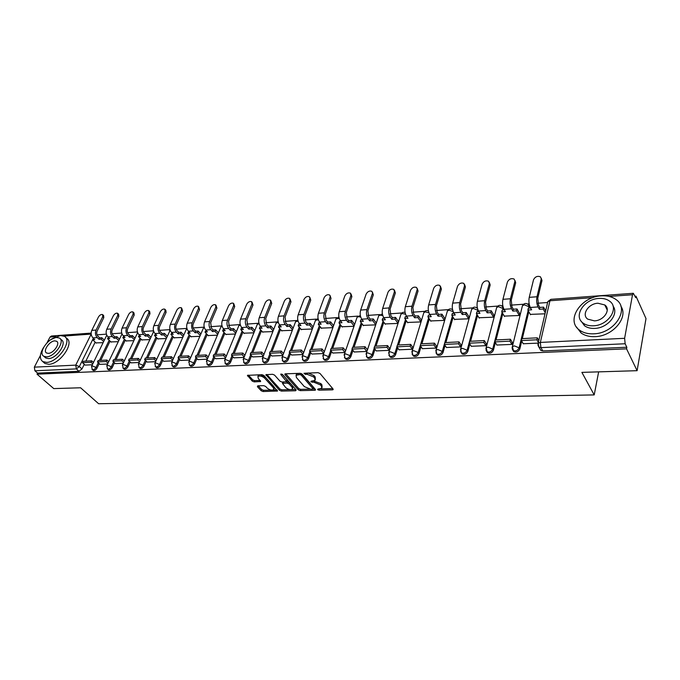 <?xml version="1.0" encoding="UTF-8"?>
<svg xmlns="http://www.w3.org/2000/svg" width="680" height="680" viewBox="0 0 680 680"><rect width="100%" height="100%" fill="white"/><g stroke="black" fill="none" stroke-linecap="round" stroke-linejoin="round"><path stroke-width="1.02" d="M317.628 389.615L319.014 390.175L332.477 389.852L333.132 389.64L333.047 388.977L320.017 373.49L317.993 372.657L303.951 373.295L305.43 374.365L307.173 374.306L313.616 376.933L314.721 378.225L315.01 380.426L311.262 381.149L310.887 381.769L314.015 382.287L320.399 384.897L321.478 386.163L321.759 388.305L318.002 389.011L317.628 389.615M503.778 309.901L503.888 309.051M529.686 308.108L529.108 305.923M606.356 306.672L605.506 306.493M257.83 385.841L257.414 386.682L261.188 390.762L263.092 391.536L277.534 391.017L263.925 375.471L261.97 374.671L247.444 375.36L252.237 381.089L254.167 381.871L260.652 381.505L258.23 378.318L257.89 376.474C259.853 375.555 262.089 376.1 264.596 378.105L273.479 387.898L273.802 389.666C271.856 390.567 269.637 390.031 267.155 388.059L265.676 386.452L263.755 385.671L257.83 385.841M592.943 297.619L549.95 300.747L540.345 342.431L624.623 338.308L632.519 294.746L633.318 293.284L635.707 297.661L635.979 296.174L646 318.58L637.109 370.685L581.885 372.376L594.201 394.918L98.626 403.741L80.605 387.778L53.762 388.603L37.026 374.178L626.552 348.84L626.832 347.25L625.141 343.749L540.898 347.616L538.875 347.08L537.99 345.262M637.109 370.685L626.552 348.84M298.291 389.835L300.245 390.635L314.84 390.277L315.469 390.082L315.375 389.419L302.192 374.119L300.186 373.303L285.447 373.83L284.852 374.025L284.962 374.731L298.291 389.835L298.75 388.569L300.704 389.368L309.647 389.138M295.664 390.745L281.435 391.094L279.505 390.303L265.905 374.705L272.578 374.289L274.55 375.096L280.05 381.242L282.004 382.041L286.671 381.718L280.865 374.612L280.78 374.119L282.582 374.552L296.157 389.895L295.664 390.745L296.029 389.75M95.183 342.125L85.825 361.139M84.26 364.319L81.974 368.959L79.347 366.579L76.347 368.9L34.927 370.804L34.34 367.149L40.392 355.512M635.979 296.174L635.069 296.233M547.476 302.524L537.837 303.212M529.142 303.832L527.51 303.951M523.49 304.24L511.309 305.116M502.817 305.728L501.644 305.813M497.7 306.094L485.588 306.96M477.284 307.555L476.552 307.606M472.677 307.887L460.632 308.754M448.383 309.629L436.415 310.488M424.796 311.321L412.904 312.179M401.88 312.97L390.065 313.811M379.61 314.568L367.872 315.409M357.952 316.115L346.298 316.957M336.889 317.628L325.312 318.461M316.396 319.099L304.903 319.923M296.446 320.526L285.03 321.351M277.024 321.921L265.693 322.736M258.094 323.28L246.849 324.088M239.657 324.606L228.497 325.405M221.689 325.89L210.605 326.689M204.17 327.148L193.162 327.938M186.906 328.389L176.154 329.162M170.008 329.604L159.562 330.352M153.527 330.786L143.369 331.508M137.436 331.942L127.559 332.648M121.728 333.064L112.123 333.752M106.394 334.161L97.053 334.832M47.005 342.813L49.997 337.076L51.433 336.013L91.145 333.098M37.026 374.178L37.578 373.091L34.927 370.804M624.623 338.308L625.141 343.749M530.34 314.381L544.994 313.811M523.285 343.749L538.212 343.128M496.885 345.041L511.989 344.403L512.21 342.219M504.279 316.098L519.12 315.503L519.562 313.378M471.3 346.29L485.937 345.67L486.175 343.51M479.009 317.755L493.399 317.186L493.867 315.095M446.471 347.497L460.683 346.894L460.929 344.769M454.487 319.37L468.443 318.81L468.937 316.752M422.39 348.67L436.169 348.083L436.441 345.993M430.67 320.935L444.219 320.399L444.737 318.359M398.999 349.809L412.386 349.231L412.675 347.174M407.541 322.456L420.699 321.929L421.234 319.923M376.286 350.914L389.291 350.353L389.589 348.322M385.067 323.935L397.851 323.425L398.403 321.445M363.222 325.363L375.64 324.87M354.221 351.993L366.851 351.441M341.972 326.757L353.982 326.289M332.767 353.039L344.981 352.503L342.661 349.579L330.471 350.2L332.817 353.09M321.308 328.117L332.868 327.666M311.907 354.05L323.663 353.541M301.189 329.434L312.315 329.01M291.618 355.036L302.94 354.543M281.605 330.718L292.324 330.319M271.864 355.997L282.769 355.521M262.531 331.976L272.85 331.585M252.637 356.932L263.135 356.473M243.95 333.192L253.886 332.826M233.911 357.841L244.026 357.399M225.837 334.381L235.416 334.033M215.67 358.734L225.42 358.3M208.182 335.537L217.405 335.206M197.897 359.592L207.281 359.184M190.961 336.668L199.852 336.353M180.566 360.442L189.609 360.043M174.165 337.764L182.733 337.467M163.668 361.258L172.38 360.876M157.777 338.844L166.031 338.563M147.178 362.066L155.584 361.692M141.78 339.889L149.727 339.626M131.087 362.848L139.188 362.482M126.157 340.918L133.816 340.663M115.388 363.604L123.199 363.264M110.899 341.912L118.286 341.683M100.062 364.352L107.584 364.021M110.075 341.122L100.759 360.366M99.212 363.562L96.925 368.279L95.999 367.421C94.852 369.249 93.61 369.979 92.284 369.623L92.029 369.376M125.307 340.085L116.042 359.575M114.52 362.788L112.243 367.582L111.316 366.716C110.151 368.569 108.894 369.308 107.534 368.934L107.261 368.671M140.905 339.023L131.699 358.768M130.194 361.99L127.925 366.86L127.007 365.984C125.834 367.872 124.55 368.62 123.148 368.228L122.859 367.94M156.885 337.934L147.738 357.944M146.26 361.165L143.99 366.129L143.072 365.245C141.899 367.157 140.59 367.914 139.145 367.506L138.831 367.192M173.247 336.821L164.169 357.094M162.724 360.324L160.454 365.381L159.545 364.48C158.363 366.426 157.029 367.192 155.542 366.758L155.21 366.418M190.026 335.673L181.016 356.226M179.596 359.457L177.344 364.607L176.434 363.698C175.236 365.678 173.876 366.452 172.346 366.001L171.989 365.627M207.213 334.5L198.288 355.334M196.903 358.572L194.65 363.825L193.757 362.899C192.55 364.913 191.156 365.687 189.584 365.219L189.202 364.811M224.85 333.285L216.01 354.416M214.65 357.654L212.415 363.01L211.522 362.075C210.307 364.131 208.887 364.913 207.264 364.421L206.856 363.978M242.93 332.044L234.183 353.481M232.866 356.711L230.639 362.185L229.755 361.233C228.531 363.324 227.077 364.115 225.403 363.596L224.97 363.111M261.486 330.76L252.841 352.521M251.566 355.742L249.348 361.326L248.472 360.366C247.231 362.5 245.752 363.29 244.018 362.754L243.559 362.219M280.525 329.451L272 351.526M270.759 354.739L268.549 360.451L267.69 359.474C266.441 361.649 264.928 362.449 263.135 361.887L262.642 361.301M300.084 328.091L291.677 350.514M290.479 353.71L288.286 359.558L287.427 358.564C286.17 360.774 284.623 361.59 282.778 360.995L282.251 360.349M320.17 326.689L311.89 349.469M310.734 352.648L308.558 358.632L307.717 357.62C306.45 359.881 304.861 360.697 302.949 360.077L302.396 359.372M340.799 325.252L332.664 348.398M331.559 351.543L329.409 357.68L328.576 356.66C327.293 358.964 325.669 359.788 323.688 359.133L323.102 358.351M362.015 323.756L354.034 347.293M352.979 350.404L350.846 356.702L350.022 355.666C348.729 358.02 347.063 358.853 345.015 358.164L344.394 357.306M383.826 322.218L376.006 346.162M375.012 349.231L372.895 355.7L372.087 354.646C370.787 357.043 369.078 357.884 366.953 357.161L366.291 356.218M406.257 320.628L398.625 344.99M397.681 348.007L395.59 354.662L394.8 353.591C393.49 356.048 391.731 356.889 389.538 356.133L388.832 355.096M429.344 318.979L421.906 343.791M421.022 346.74L418.965 353.6L418.183 352.512C416.857 355.019 415.055 355.87 412.777 355.07L412.037 353.923M453.11 317.262L445.885 342.55M445.06 345.414L443.037 352.503L442.281 351.399C440.938 353.957 439.085 354.815 436.721 353.974L437.487 355.07C439.85 355.921 441.702 355.062 443.037 352.503M477.589 315.486L470.585 341.275M469.837 344.046L467.848 351.373L467.109 350.243C465.749 352.869 463.845 353.736 461.388 352.844L462.137 353.966C464.593 354.858 466.497 353.991 467.848 351.373M502.817 313.633L496.052 339.966M495.371 342.609L493.425 350.2L492.702 349.061C491.334 351.747 489.379 352.614 486.82 351.679L485.988 350.157M528.819 311.703L522.317 338.606M521.713 341.105L519.809 349.001L519.112 347.837C517.726 350.591 515.712 351.466 513.052 350.472L512.185 348.806M594.201 394.918L598.646 371.866M354.646 324.351L351.662 320.433L351.084 322.116L354.067 326.034M85.085 365.083L92.344 364.76M95.999 342.89L103.114 342.669M92.973 370.243L93.219 370.473C94.537 370.829 95.778 370.099 96.925 368.279M108.197 369.554L108.46 369.793C109.82 370.166 111.078 369.427 112.243 367.582M123.794 368.841L124.075 369.096C125.469 369.495 126.752 368.747 127.925 366.86M139.774 368.101L140.063 368.39C141.508 368.798 142.817 368.041 143.99 366.129M156.145 367.353L156.459 367.659C157.939 368.084 159.273 367.327 160.454 365.381M172.924 366.579L173.256 366.911C174.785 367.361 176.145 366.588 177.344 364.607M190.128 365.78L190.485 366.146C192.057 366.613 193.452 365.84 194.65 363.825M207.774 364.956L208.156 365.355C209.78 365.849 211.2 365.067 212.415 363.01M225.887 364.115L226.287 364.548C227.962 365.058 229.415 364.267 230.639 362.185M244.469 363.248L244.902 363.715C246.627 364.25 248.106 363.46 249.348 361.326M263.551 362.346L264.01 362.865C265.795 363.426 267.308 362.627 268.549 360.451M283.152 361.428L283.637 361.981C285.481 362.576 287.028 361.769 288.286 359.558M303.28 360.468L303.798 361.08C305.711 361.7 307.3 360.885 308.558 358.632M323.977 359.482L324.53 360.153C326.502 360.808 328.134 359.983 329.409 357.68M345.262 358.462L345.848 359.193C347.888 359.881 349.554 359.048 350.846 356.702M367.098 357.247L367.769 358.216C369.886 358.938 371.594 358.096 372.895 355.7M389.64 356.201L390.328 357.195C392.53 357.96 394.281 357.111 395.59 354.662M412.845 355.113L413.559 356.15C415.837 356.957 417.639 356.099 418.965 353.6M486.744 351.594L487.543 352.809C490.101 353.753 492.056 352.886 493.425 350.2M512.924 350.327L513.757 351.628C516.409 352.623 518.432 351.747 519.809 349.001M37.578 373.091L78.982 371.28L81.974 368.959M626.832 347.25L542.81 350.94L540.795 350.404L539.92 348.882M322.082 387.387L321.929 384.872L321.478 386.163M313.743 381.021L320.85 383.605L321.929 384.872M315.341 379.5L315.18 376.924L314.721 378.225M308.236 373.014L314.075 375.632L315.18 376.924M320.62 388.866L332.699 388.56M285.77 373.822L298.75 388.569M312.825 389.062L315.019 389.002M312.46 389.147L312.834 388.543L301.249 375.13L299.846 374.561L296.072 375.275L296.403 377.502L304.359 386.623L310.658 389.19L312.46 389.147M312.962 388.815L313.284 387.26L312.834 388.543M301.325 373.532L313.284 387.26M297.95 373.379L296.548 373.991L296.216 374.875M295.8 389.487L291.405 389.598M290.275 389.623L281.902 389.835L281.435 391.094M266.841 374.501L279.973 389.053L281.902 389.835M286.773 381.463L287.036 379.772L282.115 374.204M285.668 387.532C288.175 389.538 290.436 390.074 292.451 389.13L292.162 387.353L289.085 383.885L287.122 383.087L282.464 383.401L285.668 387.532M292.706 388.442L292.629 386.087L292.162 387.353M286.458 381.854L289.552 382.619L292.629 386.087M274.048 389.011L273.955 386.639L273.479 387.898M260.363 374.731L265.072 376.848L273.955 386.639M259.394 374.765L258.12 375.87M248.404 375.164L252.73 379.848L254.651 380.63L260.185 380.451M258.247 385.824L261.664 389.521L263.568 390.295L271.413 390.099M273.046 390.056L277.058 389.954M541.271 278.307L541.986 280.543L540.447 276.811C537.446 275.723 535.143 276.692 533.528 279.743L529.244 297.339C528.556 301.087 528.913 304.462 530.323 307.462L531.641 309.808L527.884 310.063L530.553 314.755M527.884 310.063L528.335 308.201L530.646 308.04M541.203 279.089L536.987 296.76C536.308 300.517 536.664 303.909 538.058 306.926L539.367 309.281L539.801 307.411L538.5 305.056L537.778 298.197L541.986 280.543M539.801 307.411L543.601 307.148L543.167 309.017L545.233 312.783M545.666 310.913L543.601 307.148M538.823 340.467L537.319 337.832L521.858 338.631L521.39 340.552L536.86 339.779L538.373 342.405M521.39 340.552L523.345 343.85M537.319 337.832L536.86 339.779M539.367 309.281L543.167 309.017M514.956 280.5L515.678 282.769L514.139 279.063C511.258 278.026 509.022 279.004 507.433 281.979L502.937 299.327C502.206 303.017 502.571 306.34 504.024 309.298L505.385 311.593L501.746 311.848L504.5 316.455M501.746 311.848L502.223 310.012L504.364 309.868M514.879 281.341L510.442 298.767C509.719 302.464 510.085 305.804 511.53 308.771L512.873 311.083L513.34 309.238L511.989 306.926L511.267 300.177L515.678 282.769M513.34 309.238L517.021 308.983L516.562 310.837L519.163 315.325M519.622 313.48L517.021 308.983M512.439 342.592L510.399 339.226L495.414 340L494.929 341.896L509.923 341.139L511.904 344.403M494.929 341.896L496.944 345.134M510.399 339.226L509.923 341.139M512.873 311.083L516.562 310.837M489.421 282.574L490.169 284.928L489.337 283.526L488.639 281.256C485.86 280.271 483.692 281.231 482.12 284.147L477.428 301.257C476.663 304.895 477.029 308.168 478.524 311.066L479.927 313.335L476.399 313.574L479.23 318.113M476.399 313.574L476.892 311.763L478.873 311.627M489.337 283.526L484.704 300.704C483.956 304.359 484.313 307.64 485.8 310.565L487.194 312.834L487.679 311.015L486.285 308.745L485.554 302.099L490.169 284.928M487.679 311.015L491.249 310.769L490.764 312.596L493.45 316.999M493.927 315.18L491.249 310.769M486.404 343.876L484.313 340.57L469.787 341.317L469.276 343.188L483.812 342.457L485.86 345.67M469.276 343.188L471.35 346.375M484.313 340.57L483.812 342.457M487.194 312.834L490.764 312.596M464.635 284.597L465.409 287.028L464.559 285.651L463.887 283.381C461.219 282.447 459.102 283.399 457.546 286.246L452.676 303.127C451.885 306.714 452.251 309.935 453.789 312.791L455.226 315.019L451.8 315.248L454.708 319.71M451.8 315.248L452.31 313.463L454.146 313.344M464.559 285.651L459.739 302.591C458.958 306.195 459.323 309.425 460.844 312.298L462.272 314.534L462.783 312.74L461.354 310.505L460.606 303.96L465.409 287.028M462.783 312.74L466.242 312.502L465.749 314.296L468.494 318.631M468.988 316.837L466.242 312.502M461.167 345.125L459.017 341.878L444.933 342.601L444.397 344.445L458.498 343.731L460.598 346.894M444.397 344.445L446.531 347.574M459.017 341.878L458.498 343.731M462.272 314.534L465.749 314.296M440.581 286.56L441.379 289.06L440.504 287.708L439.866 285.447C437.291 284.554 435.234 285.506 433.695 288.286L428.655 304.938C427.83 308.474 428.204 311.652 429.777 314.457L431.248 316.65L427.924 316.872L430.89 321.266M427.924 316.872L428.451 315.12L430.142 315.001M440.504 287.708L435.514 304.419C434.699 307.972 435.064 311.159 436.628 313.981L438.09 316.183L438.617 314.415L437.155 312.214L436.398 305.771L441.379 289.06M438.617 314.415L441.983 314.185L441.456 315.953L444.278 320.203M444.788 318.435L441.983 314.185M436.679 346.332L434.477 343.145L420.809 343.85L420.265 345.661L433.942 344.973L436.092 348.083M420.265 345.661L422.442 348.747M434.477 343.145L433.942 344.973M438.09 316.183L441.456 315.953M417.223 288.481L418.038 291.04L416.534 287.453C414.052 286.611 412.054 287.547 410.533 290.275L405.331 306.705C404.481 310.19 404.855 313.319 406.462 316.081L407.966 318.24L404.736 318.452L407.771 322.779M404.736 318.452L405.28 316.719L406.827 316.616M417.146 289.705L411.986 306.195C411.145 309.697 411.519 312.843 413.117 315.622L414.613 317.781L415.149 316.038L413.652 313.871L412.896 307.522L418.038 291.04M415.149 316.038L418.421 315.809L417.877 317.56L420.758 321.742M421.286 320L418.421 315.809M412.913 347.505L410.669 344.369L397.392 345.058L396.831 346.842L410.116 346.179L412.309 349.24M396.831 346.842L399.05 349.877M410.669 344.369L410.116 346.179M414.613 317.781L417.877 317.56M601.248 295.859C580.745 296.616 565.327 320.628 579.598 330.166C583.312 332.834 587.996 334.058 593.657 333.82C614.397 333.557 630.258 308.983 616.097 299.616C612.153 296.735 607.206 295.486 601.248 295.859M576.351 326.85L581.068 332.962C584.774 335.639 589.45 336.863 595.093 336.642C612.85 336.362 628.847 317.297 620.84 306.178M613.062 306.094C619.276 314.024 607.75 328.142 594.736 328.406C590.639 328.584 587.24 327.709 584.537 325.762L581.034 321.011M598.918 298.426C584.103 298.945 572.917 316.327 583.202 323.161C585.896 325.1 589.305 325.975 593.41 325.788C608.354 325.524 619.769 307.853 609.543 301.104C606.73 299.055 603.185 298.163 598.918 298.426M594.405 320.858C604.019 320.654 611.346 309.306 604.758 304.946L597.95 303.229C588.387 303.535 581.162 314.764 587.775 319.158L594.405 320.858M607.027 308.176L606.152 307.836M43.63 347.37C39.584 354.084 39.304 358.827 42.78 361.599L46.546 362.398C58.038 362.466 72.947 340.467 64.404 336.328L60.392 335.512L51.246 339.379M43.664 362.38L44.922 363.486L48.688 364.293C60.18 364.37 75.038 342.405 66.487 338.257L65.73 337.56M60.358 338.912L61.344 339.813C67.49 342.813 56.78 358.606 48.509 358.589L45.773 358.003L44.863 357.195M56.542 337.458C48.322 337.577 37.663 353.175 43.8 356.26L46.538 356.839C54.808 356.839 65.552 341.028 59.407 338.045L56.542 337.458M48.331 353.362C53.652 353.345 60.571 343.179 56.61 341.25L54.782 340.875C49.478 340.935 42.602 351.016 46.555 352.988L48.331 353.362M394.519 290.343L395.361 292.961L394.451 291.652L393.865 289.399C391.476 288.6 389.521 289.536 388.017 292.204L382.67 308.414C381.795 311.856 382.168 314.933 383.809 317.662L385.339 319.778L382.202 319.991L385.296 324.241M382.202 319.991L382.763 318.282L384.183 318.18M394.451 291.652L389.138 307.921C388.272 311.38 388.646 314.475 390.269 317.212L391.799 319.337L392.351 317.62L390.83 315.486L390.065 309.23L395.361 292.961M392.351 317.62L395.53 317.399L394.978 319.124L397.911 323.229M398.454 321.512L395.53 317.399M389.835 348.644L387.541 345.567L374.654 346.23L374.076 347.999L386.971 347.344L389.215 350.353M374.076 347.999L376.337 350.982M387.541 345.567L386.971 347.344M391.799 319.337L394.978 319.124M372.462 292.171L373.311 294.831L371.832 291.295C369.521 290.538 367.625 291.465 366.137 294.075L360.655 310.08C359.754 313.471 360.128 316.506 361.794 319.192L363.35 321.274L360.298 321.487L363.451 325.669M360.298 321.487L360.876 319.796L362.176 319.702M372.385 293.539L366.936 309.604C366.044 313.012 366.426 316.055 368.075 318.75L369.631 320.85L370.2 319.149L368.653 317.05L367.88 310.887L373.311 294.831M370.2 319.149L373.286 318.937L372.716 320.637L375.708 324.683M376.269 322.983L373.286 318.937M367.412 349.758L365.083 346.724L352.554 347.37L351.968 349.112L364.497 348.483L366.784 351.45M351.968 349.112L354.272 352.053M365.083 346.724L364.497 348.483M369.631 320.85L372.716 320.637M351.007 293.947L351.875 296.65L350.931 295.375L350.412 293.139C348.177 292.417 346.324 293.335 344.853 295.894L339.243 311.695C338.317 315.044 338.7 318.036 340.391 320.679L341.972 322.736L339.005 322.932L342.201 327.054M339.005 322.932L339.592 321.266L340.782 321.19M350.931 295.375L345.355 311.236C344.437 314.594 344.82 317.602 346.502 320.254L348.083 322.32L348.661 320.637L347.089 318.58L346.315 312.494L351.875 296.65M348.661 320.637L351.662 320.433M330.471 350.2L331.083 348.483L343.255 347.854L342.661 349.579M345.576 350.778L343.255 347.854M348.083 322.32L351.084 322.116M330.14 295.673L331.015 298.409L329.579 294.942C327.42 294.245 325.609 295.162 324.148 297.67L318.418 313.267C317.475 316.574 317.857 319.524 319.566 322.125L321.181 324.148L318.291 324.343L321.538 328.406M318.291 324.343L318.894 322.702L319.966 322.626M330.063 297.16L324.368 312.817C323.425 316.132 323.816 319.099 325.516 321.716L327.123 323.748L327.717 322.091L326.111 320.059L325.337 314.058L331.015 298.409M327.717 322.091L330.633 321.887L330.038 323.544L332.996 327.301M333.582 325.652L330.633 321.887M324.309 351.73L322.039 348.942L310.199 349.554L309.578 351.254L321.427 350.65L323.705 353.43M309.578 351.254L311.95 354.101M322.039 348.942L321.427 350.65M327.123 323.748L330.038 323.544M309.833 297.364L310.726 300.135L309.298 296.684C307.207 296.029 305.447 296.93 304.002 299.396L298.163 314.798C297.194 318.061 297.585 320.977 299.31 323.536L300.942 325.533L298.137 325.72L301.418 329.724M298.137 325.72L298.75 324.096L299.719 324.028M309.757 298.902L303.951 314.364C302.991 317.637 303.374 320.56 305.099 323.136L306.723 325.133L307.334 323.501L305.711 321.495L304.938 315.579L310.726 300.135M307.334 323.501L310.173 323.306L309.57 324.938L312.486 328.55M313.089 326.918L310.173 323.306M303.628 352.656L301.401 350.013L289.884 350.608L289.255 352.282L300.781 351.696L303.008 354.339M289.255 352.282L291.661 355.087M301.401 350.013L300.781 351.696M306.723 325.133L309.57 324.938M290.062 299.013L290.972 301.81L289.986 300.594L289.561 298.392C287.538 297.764 285.812 298.656 284.385 301.07L278.443 316.285C277.457 319.506 277.848 322.379 279.599 324.912L281.248 326.868L278.511 327.054L281.834 330.999M278.511 327.054L279.131 325.457L280.007 325.397M289.986 300.594L284.07 315.86C283.101 319.099 283.483 321.98 285.234 324.513L286.875 326.485L287.495 324.878L285.855 322.906L285.073 317.067L290.972 301.81M287.495 324.878L290.258 324.683L289.646 326.298L292.527 329.766M293.139 328.159L290.258 324.683M283.509 353.575L281.325 351.05L270.113 351.628L269.475 353.277L280.695 352.707L282.88 355.232M269.475 353.277L271.906 356.048M281.325 351.05L280.695 352.707M286.875 326.485L289.646 326.298M270.819 300.628L271.728 303.433L270.733 302.243L270.334 300.05C268.379 299.455 266.696 300.339 265.276 302.71L259.241 317.738C258.238 320.918 258.629 323.756 260.398 326.247L262.063 328.176L259.403 328.363L262.769 332.248M259.403 328.363L260.032 326.774L260.814 326.723M270.733 302.243L264.724 317.322C263.729 320.518 264.12 323.365 265.889 325.865L267.546 327.802L268.175 326.213L266.517 324.267L265.736 318.512L271.728 303.433M268.175 326.213L270.87 326.026L270.24 327.624L273.096 330.964M273.717 329.366L270.87 326.026M263.925 354.467L261.783 352.053L250.869 352.623L250.223 354.254L261.146 353.702L263.279 356.107M250.223 354.254L252.679 356.983M261.783 352.053L261.146 353.702M267.546 327.802L270.24 327.624M252.067 302.2L252.986 305.023L251.982 303.85L251.608 301.665C249.722 301.096 248.064 301.979 246.661 304.3L240.533 319.149C239.522 322.295 239.912 325.091 241.698 327.548L243.38 329.451L240.788 329.63L244.179 333.455M240.788 329.63L241.425 328.066L242.114 328.015M251.982 303.85L245.879 318.75C244.876 321.903 245.259 324.708 247.044 327.173L248.727 329.086L249.364 327.513L247.681 325.601L246.9 319.914L252.986 305.023M249.364 327.513L251.982 327.335L251.345 328.907L254.167 332.129M254.796 330.556L251.982 327.335M244.851 355.342L242.76 353.039L232.135 353.583L231.472 355.198L242.105 354.662L244.205 356.966M231.472 355.198L233.954 357.892M242.76 353.039L242.105 354.662M248.727 329.086L251.345 328.907M233.792 303.739L234.719 306.57L233.707 305.413L233.368 303.246C231.531 302.702 229.917 303.569 228.523 305.856L222.317 320.526C221.289 323.629 221.672 326.392 223.482 328.814L225.182 330.692L222.649 330.863L226.075 334.637M222.649 330.863L223.295 329.315L223.899 329.273M233.707 305.413L227.519 320.135C226.5 323.247 226.891 326.017 228.684 328.449L230.384 330.335L231.03 328.78L229.338 326.893L228.548 321.283L234.719 306.57M231.03 328.78L233.588 328.61L232.942 330.166L235.722 333.276M236.368 331.721L233.588 328.61M226.278 356.201L224.23 353.991L213.877 354.526L213.206 356.116L223.567 355.598L225.624 357.799M213.206 356.116L215.713 358.776M224.23 353.991L223.567 355.598M230.384 330.335L232.942 330.166M215.976 305.235L216.911 308.082L215.892 306.935L215.577 304.784C213.792 304.266 212.211 305.125 210.834 307.368L204.553 321.87C203.516 324.938 203.898 327.658 205.717 330.046L207.434 331.899L204.969 332.07L208.42 335.793M204.969 332.07L206.142 330.505M215.892 306.935L209.627 321.487C208.59 324.564 208.981 327.301 210.792 329.698L212.508 331.559L213.163 330.021L211.454 328.159L210.664 322.618L216.911 308.082M213.163 330.021L215.654 329.851L214.999 331.389L217.753 334.39M218.399 332.851L215.654 329.851M208.191 357.043L206.176 354.926L196.087 355.445L195.406 357.017L205.505 356.507L207.519 358.624M195.406 357.017L197.931 359.635M206.176 354.926L205.505 356.507M212.508 331.559L214.999 331.389M198.611 306.705L199.546 309.553L198.518 308.423L198.228 306.28C196.503 305.787 194.956 306.637 193.588 308.848L187.238 323.178C186.184 326.204 186.575 328.899 188.403 331.253L190.128 333.081L187.722 333.243L191.199 336.914M187.722 333.243L188.827 331.704M198.518 308.423L192.185 322.804C191.139 325.839 191.522 328.542 193.35 330.905L195.075 332.741L195.738 331.228L194.012 329.392C192.788 327.794 192.525 325.975 193.231 323.926L199.546 309.553M195.738 331.228L198.169 331.058L197.506 332.579L200.226 335.486M200.881 333.965L198.169 331.058M190.553 357.867L188.581 355.835L178.746 356.346L178.058 357.892L187.901 357.399L189.873 359.423M178.058 357.892L180.6 360.476M188.581 355.835L187.901 357.399M195.075 332.741L197.506 332.579M181.67 308.133L182.606 310.99L181.569 309.876L181.314 307.743C179.639 307.275 178.118 308.116 176.757 310.284L170.34 324.453C169.278 327.445 169.668 330.106 171.513 332.426L173.247 334.228L170.901 334.39L174.403 338.011M170.901 334.39L171.938 332.877M181.569 309.876L175.177 324.088C174.114 327.089 174.505 329.757 176.341 332.095L178.075 333.905L178.746 332.401L177.012 330.591C175.771 329.018 175.508 327.216 176.222 325.193L182.606 310.99M178.746 332.401L181.118 332.24L180.446 333.744L183.132 336.558M183.795 335.053L181.118 332.24M173.357 358.666L171.428 356.719L161.831 357.212L161.143 358.751L170.739 358.267L172.678 360.213M161.143 358.751L163.702 361.293M171.428 356.719L170.739 358.267M178.075 333.905L180.446 333.744M165.146 309.536L165.844 310.275L166.081 312.392L165.036 311.287L164.806 309.179C163.174 308.72 161.687 309.561 160.344 311.695L153.867 325.695C152.796 328.652 153.179 331.279 155.031 333.574L156.782 335.35L154.496 335.512L158.015 339.082M154.496 335.512L155.465 334.016M165.036 311.287L158.576 325.337C157.505 328.312 157.896 330.947 159.749 333.243L161.492 335.036L162.163 333.548L160.42 331.763C159.18 330.208 158.916 328.431 159.638 326.434L166.081 312.392M162.163 333.548L164.483 333.387L163.804 334.875L166.464 337.603M167.127 336.115L164.483 333.387M156.587 359.457L154.7 357.587L145.333 358.062L144.644 359.584L154.003 359.108L155.898 360.978M144.644 359.584L147.212 362.1M154.7 357.587L154.003 359.108M161.492 335.036L163.804 334.875M149.013 310.904L149.736 311.652L149.948 313.752L148.894 312.673L148.691 310.573C147.109 310.139 145.647 310.964 144.313 313.063L137.785 326.91C136.697 329.834 137.088 332.426 138.95 334.696L140.709 336.447L138.474 336.6L142.018 340.127M138.474 336.6L139.383 335.129M148.894 312.673L142.383 326.561C141.304 329.502 141.695 332.103 143.548 334.373L145.307 336.132L145.987 334.671L144.237 332.902C142.978 331.373 142.724 329.622 143.446 327.641L149.948 313.752M145.987 334.671L148.249 334.517L147.569 335.979L150.186 338.623M150.867 337.161L148.249 334.517M140.233 360.23L138.371 358.428L129.243 358.896L128.537 360.392L137.674 359.933L139.536 361.734M128.537 360.392L131.121 362.874M138.371 358.428L137.674 359.933M145.307 336.132L147.569 335.979M133.263 312.239L134.011 313.004L134.198 315.087L133.144 314.024L132.965 311.933C131.427 311.517 129.99 312.341 128.665 314.406L122.085 328.1C120.997 330.99 121.38 333.548 123.25 335.784L125.018 337.518L122.833 337.671L126.395 341.148M122.833 337.671L123.692 336.217M133.144 314.024L126.573 327.76C125.485 330.659 125.876 333.234 127.746 335.469L129.506 337.212L130.194 335.767L128.435 334.024C127.177 332.512 126.913 330.777 127.644 328.822L134.198 315.087M130.194 335.767L132.396 335.614L131.716 337.059L134.308 339.626M134.988 338.181L132.396 335.614M124.27 360.986L122.451 359.244L113.534 359.712L112.829 361.19L121.745 360.74L123.564 362.474M112.829 361.19L115.421 363.638M122.451 359.244L121.745 360.74M129.506 337.212L131.716 337.059M117.886 313.548L118.651 314.322L118.813 316.396L117.759 315.341L117.597 313.267C116.102 312.868 114.699 313.684 113.381 315.716L106.76 329.256C105.655 332.112 106.046 334.645 107.924 336.855L109.701 338.563L107.567 338.708L111.138 342.142M107.567 338.708L108.358 337.272M117.759 315.341L111.146 328.925C110.041 331.789 110.432 334.33 112.31 336.549L114.079 338.266L114.775 336.829L112.999 335.113C111.741 333.616 111.478 331.908 112.217 329.97L118.813 316.396M114.775 336.829L116.926 336.685L116.237 338.113L118.796 340.603M119.484 339.175L116.926 336.685M108.681 361.726L106.904 360.051L98.192 360.502L97.486 361.964L106.191 361.522L107.975 363.197M97.486 361.964L100.087 364.378M106.904 360.051L106.191 361.522M114.079 338.266L116.237 338.113M102.867 314.832L103.649 315.605L103.785 317.662L102.722 316.625L102.595 314.568C101.141 314.185 99.756 314.993 98.456 316.99L91.783 330.387C90.678 333.217 91.06 335.716 92.947 337.892L94.733 339.583L92.65 339.728L96.237 343.12M92.65 339.728L93.389 338.308M102.722 316.625L96.067 330.063C94.962 332.902 95.353 335.41 97.231 337.594L99.008 339.295L99.705 337.875L97.928 336.175C96.662 334.704 96.398 333.013 97.147 331.1L103.785 317.662M99.705 337.875L101.813 337.73L101.116 339.15L103.649 341.564M104.337 340.153L101.813 337.73M93.466 362.449L91.724 360.833L83.215 361.275L82.501 362.721L91.009 362.287L92.76 363.902M82.501 362.721L85.119 365.109M91.724 360.833L91.009 362.287M99.008 339.295L101.116 339.15M319.43 388.977L319.014 390.175M305.889 373.099L305.43 374.365M312.724 381.106L312.281 382.339M471.41 310.241L471.69 309.196C473.246 306.833 475.125 306.519 477.317 308.261L477.462 308.363M478.023 310.089L477.598 311.721M478.677 311.491L477.963 310.352L473.501 308.49L471.69 309.196L460.7 349.001L462.527 348.347L467.109 350.243L476.884 314.347M496.4 308.558L496.689 307.445C498.279 305.014 500.2 304.7 502.452 306.493L503.123 308.584L502.767 309.978M503.812 309.749L503.123 308.584L498.593 306.697L496.689 307.445L486.132 347.82L488.062 347.14L492.702 349.061L502.12 312.469M522.155 306.833L522.452 305.643C524.085 303.135 526.048 302.812 528.351 304.674L529.057 306.774L528.717 308.176M529.72 307.955L529.057 306.774L524.458 304.852L522.452 305.643L512.363 346.613L514.403 345.882L519.112 347.837L528.148 310.522M93.347 338.274L79.347 366.579L75.752 365.126L91.188 334.084L63.903 336.065M56.041 336.634L49.997 337.076M34.34 367.149L75.752 365.126L76.347 368.9L78.982 371.28M632.519 294.746L609.161 296.438M109.174 340.255L99.382 360.442M98.285 362.703L95.999 367.421L92.37 365.959L91.63 366.214L92.284 369.623L93.219 370.473M124.406 339.209L114.682 359.652M113.603 361.921L111.316 366.716L107.644 365.228L106.879 365.491L107.534 368.934L108.46 369.793M140.012 338.138L130.339 358.844M129.285 361.105L127.007 365.984L123.293 364.488L122.494 364.76L123.148 368.228L124.075 369.096M155.992 337.034L146.387 358.012M145.35 360.273L143.072 365.245L139.323 363.724L138.482 364.012L139.145 367.506L140.063 368.39M172.371 335.911L162.834 357.161M161.815 359.423L159.545 364.48L155.754 362.942L154.879 363.248L155.542 366.758L156.459 367.659M189.15 334.747L179.69 356.295M178.704 358.547L176.434 363.698L172.601 362.142L171.683 362.457L172.346 366.001L173.256 366.911M206.346 333.557L196.97 355.402M196.01 357.646L193.757 362.899L189.873 361.318L188.912 361.649L189.584 365.219L190.485 366.146M223.983 332.333L214.702 354.484M213.767 356.711L211.522 362.075L207.595 360.476L206.593 360.825L207.264 364.421L208.156 365.355M242.072 331.083L232.892 353.549M231.99 355.759L229.755 361.233L225.777 359.609L224.723 359.975L225.403 363.596L226.287 364.548M260.635 329.783L251.566 352.58M250.69 354.773L248.472 360.366L244.443 358.725L243.347 359.108L244.018 362.754L244.902 363.715M279.692 328.457L270.733 351.594M269.9 353.762L267.69 359.474L263.611 357.816L262.454 358.216L263.135 361.887L264.01 362.865M299.251 327.08L290.428 350.574M289.629 352.716L287.427 358.564L283.305 356.873L282.089 357.298L282.778 360.995L283.637 361.981M319.345 325.669L310.658 349.537M309.893 351.637L307.717 357.62L303.543 355.912L302.269 356.363L302.949 360.077L303.798 361.08M340 324.207L331.457 348.457M330.735 350.514L328.576 356.66L324.343 354.926L323.008 355.394L323.688 359.133L324.53 360.153M361.216 322.702L352.844 347.352M352.163 349.367L350.022 355.666L345.738 353.906L344.335 354.399L345.015 358.164L345.848 359.193M383.044 321.147L374.841 346.222M374.204 348.168L372.087 354.646L367.744 352.861L366.274 353.379L366.953 357.161L367.769 358.216M406.538 316.2L406.402 316.642M405.493 319.541L397.486 345.049M396.89 346.927L394.8 353.591L390.405 351.781L388.85 352.333L389.538 356.133L390.328 357.195M429.666 314.296L429.445 315.052M428.596 317.866L418.183 352.512L413.729 350.676L412.089 351.254L412.777 355.07L413.559 356.15M453.492 312.273L453.169 313.403M452.379 316.14L442.281 351.399L437.758 349.528L436.033 350.14L436.721 353.974L435.948 352.716M512.1 347.811L512.363 346.613L513.757 351.628M462.137 353.966L460.581 351.458M485.868 348.95L486.132 347.82L487.543 352.809M460.437 350.055L460.7 349.001L461.388 352.844M435.769 351.126L447.431 310.896L449.14 310.225L453.177 311.61M447.151 311.874L447.431 310.896C448.749 308.771 450.466 308.346 452.574 309.629M411.833 352.172L423.87 312.545L425.493 311.916L428.986 312.885M423.589 313.454L423.87 312.545C424.966 310.675 426.496 310.156 428.468 311.006M388.594 353.192L400.971 314.151L402.517 313.548L405.552 314.262M400.707 315.001L400.971 314.151C401.914 312.494 403.282 311.925 405.084 312.451M366.027 354.178L378.726 315.716L380.188 315.146L382.815 315.664M378.462 316.506L378.726 315.716L382.381 313.939M344.089 355.147L357.094 317.237L358.488 316.693L360.731 317.067M356.839 317.976L357.094 317.237L360.324 315.426M322.771 356.091L336.048 318.716L339.269 318.461M335.801 319.404L338.895 316.923M302.048 357.008L315.571 320.152L318.401 319.838M315.333 320.798L318.053 318.418M281.877 357.901L295.639 321.555L298.103 321.198M295.418 322.159L297.789 319.898M262.25 358.776L276.233 322.923L278.35 322.532M276.012 323.484L278.06 321.368M243.143 359.635L257.329 324.25L259.123 323.85M257.116 324.776L258.859 322.822M224.536 360.468L238.901 325.55L240.405 325.15M238.705 326.043L240.167 324.267M206.406 361.284L220.949 326.817L222.165 326.425M220.753 327.275L221.96 325.695M188.734 362.075L203.439 328.049L204.391 327.683M203.252 328.482L204.221 327.105M171.513 362.856L186.362 329.256L187.068 328.933M186.184 329.655L186.941 328.5M154.717 363.613L170.179 330.166M169.532 330.803L170.085 329.876M138.329 364.361L153.714 331.389M153.272 331.933L153.655 331.228M122.341 365.083L137.657 332.613M137.411 333.03L137.641 332.571M106.734 365.798L121.916 334.101M91.502 366.495L106.769 335.18M542.81 350.94L540.898 347.616L540.345 342.431L538.194 343.204L537.931 344.488M540.795 350.404L538.875 347.08L538.194 343.204L547.825 301.589L549.95 300.747L550.894 299.336L547.825 301.589L547.536 302.863M320.85 383.605L320.399 384.897M314.475 380.995L314.015 382.287M314.075 375.632L313.616 376.933M307.632 373.031L307.173 374.306M332.86 388.748L332.477 389.852M285.294 373.839L284.962 374.731M315.214 389.232L314.84 390.277M300.704 389.368L300.245 390.635M301.716 373.839L301.249 375.13M300.305 373.303L299.846 374.561M298.486 373.363L298.019 374.62M279.973 389.053L279.505 390.303M266.365 374.519L266.033 375.394M287.036 379.772L286.56 381.038M281.095 373.991L280.865 374.612M289.552 382.619L289.085 383.885M287.598 381.82L287.122 383.087M283.5 381.99L283.05 383.205M265.072 376.848L264.596 378.105M260.466 380.757L260.1 381.692M254.651 380.63L254.167 381.871M252.73 379.848L252.237 381.089M247.919 375.181L247.579 376.048M277.321 390.252L276.964 391.195M263.568 390.295L263.092 391.536M261.664 389.521L261.188 390.762M257.737 385.841L257.414 386.682M538.058 306.926L530.323 307.462M536.987 296.76L529.244 297.339M511.53 308.771L504.024 309.298M510.442 298.767L502.937 299.327M485.8 310.565L478.524 311.066M484.704 300.704L477.428 301.257M460.844 312.298L453.789 312.791M459.739 302.591L452.676 303.127M436.628 313.981L429.777 314.457M435.514 304.419L428.655 304.938M413.117 315.622L406.462 316.081M411.986 306.195L405.331 306.705M390.269 317.212L383.809 317.662M389.138 307.921L382.67 308.414M368.075 318.75L361.794 319.192M366.936 309.604L360.655 310.08M346.502 320.254L340.391 320.679M345.355 311.236L339.243 311.695M325.516 321.716L319.566 322.125M324.368 312.817L318.418 313.267M305.099 323.136L299.31 323.536M303.951 314.364L298.163 314.798M285.234 324.513L279.599 324.912M284.07 315.86L278.443 316.285M265.889 325.865L260.398 326.247M264.724 317.322L259.241 317.738M247.044 327.173L241.698 327.548M245.879 318.75L240.533 319.149M228.684 328.449L223.482 328.814M227.519 320.135L222.317 320.526M210.792 329.698L205.717 330.046M209.627 321.487L204.553 321.87M193.35 330.905L188.403 331.253M192.185 322.804L187.238 323.178M176.341 332.095L171.513 332.426M175.177 324.088L170.34 324.453M159.749 333.243L155.031 333.574M158.576 325.337L153.867 325.695M143.548 334.373L138.95 334.696M142.383 326.561L137.785 326.91M127.746 335.469L123.25 335.784M126.573 327.76L122.085 328.1M112.31 336.549L107.924 336.855M111.146 328.925L106.76 329.256M97.231 337.594L92.947 337.892M96.067 330.063L91.783 330.387M437.487 355.07L436.721 353.974M633.318 293.284L550.894 299.336M296.548 373.991L296.072 375.275M282.94 382.135L282.464 383.401M258.375 375.216L257.89 376.474M579.598 330.166L581.068 332.962M584.537 325.762L583.202 323.161M607.274 310.148L604.758 304.946M42.78 361.599L44.922 363.486M45.773 358.003L43.8 356.26M57.222 341.802L56.61 341.25"/></g></svg>
